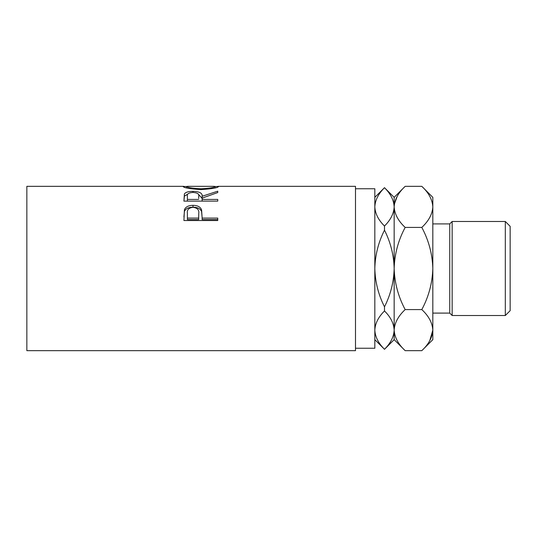 <?xml version="1.0" encoding="UTF-8"?>
<svg xmlns="http://www.w3.org/2000/svg" width="537" height="537" viewBox="0 0 537 537"><rect width="100%" height="100%" fill="white"/><g stroke="black" fill="none" stroke-linecap="round" stroke-linejoin="round"><path stroke-width="0.81" d="M505.317 221.486L510.15 226.319L510.15 310.681L505.317 315.514L505.317 221.486L452.154 221.486L452.154 315.514L505.317 315.514M432.822 313.098L449.738 313.098L449.738 223.902L452.154 221.486M355.494 348.244L374.826 348.244L374.826 188.755L355.494 188.755M183.923 220.519L184.433 209.672C185.735 206.805 188.588 205.362 192.998 205.335C197.535 205.362 200.395 206.873 201.583 209.86L202.14 218.089L217.754 218.089L217.754 220.519L183.923 220.519M183.923 201.127L184.386 193.944C185.594 192.212 188.46 191.347 192.971 191.34C199.522 191.528 202.577 193.166 202.14 196.267L217.754 191.192L217.754 192.541L202.14 198.133L202.14 199.435L217.754 199.435L217.754 201.127L183.923 201.127L184.386 196.139L187.762 194.152M183.057 186.534L186.527 186.514C187.312 187.547 192.132 188.306 200.972 188.796C209.732 188.299 214.458 187.541 215.149 186.52L218.619 186.514C217.693 187.863 211.813 188.89 200.986 189.588C190.118 188.923 184.144 187.903 183.057 186.534M183.835 186.339L26.85 186.339L26.85 350.661L355.494 350.661L355.494 186.339L217.861 186.339M374.826 197.347L384.492 187.682L394.158 197.347L394.158 206.879C393.836 213.565 390.614 219.955 384.492 226.043C378.404 220.036 375.182 213.645 374.826 206.879C375.148 200.194 378.37 193.803 384.492 187.715C390.58 193.723 393.802 200.113 394.158 206.879L393.957 204.194M374.826 268.5C375.175 255.021 378.397 242.247 384.492 230.172C390.594 242.288 393.816 255.062 394.158 268.5C393.809 281.979 390.587 294.753 384.492 306.828C378.39 294.712 375.168 281.938 374.826 268.5M384.492 226.043L384.492 230.172M374.826 330.121C375.148 323.435 378.37 317.045 384.492 310.957C390.58 316.964 393.802 323.355 394.158 330.121C393.836 336.806 390.614 343.197 384.492 349.285C378.404 343.277 375.182 336.887 374.826 330.121L375.027 332.806M384.492 306.828L384.492 310.957M384.492 349.285L374.826 339.653M429.768 340.659L432.822 330.121C432.366 322.824 428.694 315.978 421.813 309.58C428.707 296.726 432.379 283.033 432.822 268.5C432.386 254.008 428.714 240.314 421.813 227.419C428.734 220.942 432.399 214.095 432.822 206.879C432.366 199.583 428.694 192.736 421.813 186.339L432.822 197.347L432.822 330.121C432.399 337.337 428.734 344.183 421.813 350.661L405.167 350.661C398.286 344.264 394.614 337.417 394.158 330.121C394.581 322.905 398.246 316.058 405.167 309.58C398.266 296.686 394.594 282.992 394.158 268.5C394.601 253.967 398.273 240.274 405.167 227.419C398.286 221.022 394.614 214.176 394.158 206.879L394.158 339.653L384.492 349.318M394.158 330.121L394.386 332.96M394.158 206.879C394.581 199.663 398.246 192.817 405.167 186.339L421.813 186.339M397.212 196.341L394.386 204.04M432.822 330.121L432.822 339.653L421.813 350.661M432.822 206.879L432.594 204.04M421.813 227.419L405.167 227.419M421.813 309.58L405.167 309.58M200.972 189.588L200.972 188.796M215.149 187.903L215.149 186.52L214.196 186.339L187.534 186.339L186.527 186.52L186.527 187.91M184.386 193.944L184.386 196.139M192.971 191.34L192.971 192.434M198.287 194.166L202.14 198.388L202.14 196.267M202.14 199.435L202.14 201.127M198.717 198.395L198.717 196.273C199.328 194.025 197.408 192.743 192.964 192.434C188.621 192.743 186.769 193.998 187.393 196.206L187.393 199.435L198.67 199.435M187.393 199.435L187.393 201.127M183.923 216.861L184.433 211.397C185.728 208.625 188.588 207.222 192.998 207.195C197.529 207.222 200.395 208.685 201.583 211.585L202.14 217.74M184.433 209.672L184.433 211.397M192.998 205.335L192.998 207.195M201.583 209.86L201.583 211.585M202.14 218.089L202.14 219.573L217.754 219.573L217.754 220.519M198.744 215.162L198.744 213.551C199.341 209.98 197.428 207.906 193.011 207.316C188.682 207.879 186.809 209.886 187.393 213.35L187.393 218.089L198.67 218.089L198.744 213.551L198.67 219.573L187.393 219.573L187.393 218.089M198.67 218.089L198.67 219.573M449.738 223.902L432.822 223.902M394.158 339.653L405.167 350.661M394.158 197.347L405.167 186.339M449.738 313.098L452.154 315.514"/></g></svg>
